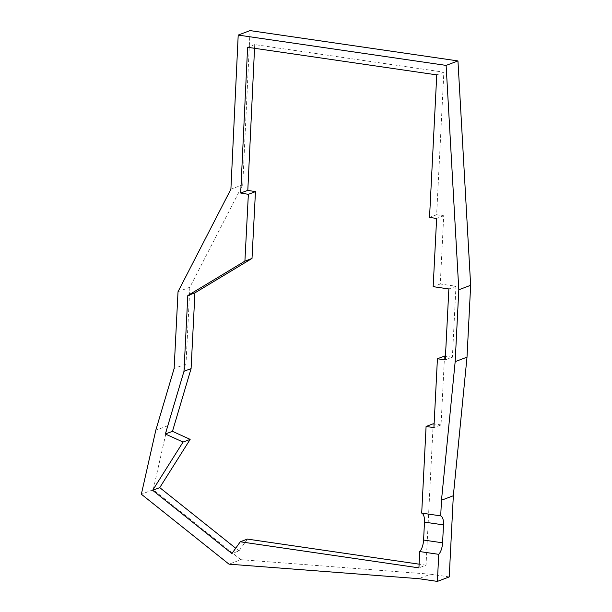 <?xml version="1.0" encoding="UTF-8"?>
<svg xmlns="http://www.w3.org/2000/svg" width="612" height="612" viewBox="0 0 612 612"><rect width="100%" height="100%" fill="white"/><g stroke="black" fill="none" stroke-linecap="round" stroke-linejoin="round"><path stroke-width="0.46" stroke-dasharray="3.06 2.29" d="M433.189 423.787L426.029 565.182L418.922 567.867M449.223 576.925L430.534 574.201L418.692 578.677M430.534 574.201L240.853 559.689L229.01 564.165M240.853 559.689L153.191 489.745L167.634 425.814L185.979 364.018L189.865 287.235L242.735 184.732L230.9 189.207M242.735 184.732L250.04 30.6M189.865 287.235L178.023 291.71M185.979 364.018L174.137 368.493M167.634 425.814L155.792 430.29M153.191 489.745L141.349 494.221M444.526 356.085L441.038 424.927L433.931 427.612M254.538 48.294L254.714 44.599L443.861 72.185L436.639 214.736L443.723 215.768L440.273 283.976L455.971 286.271L452.375 357.232L445.268 359.91M452.375 357.232L445.459 356.222M455.971 286.271L448.864 288.956M440.273 283.976L433.166 286.661M443.723 215.768L436.624 218.453M436.639 214.736L429.532 217.421M443.861 72.185L436.754 74.871M254.714 44.599L247.608 47.285M247.386 539.088L239.032 550.877L231.925 553.562M239.032 550.877L235.704 548.23M426.029 565.182L419.105 564.172M441.038 424.927L434.122 423.917"/><path stroke-width="0.92" d="M421.699 513.108A11.001 4.544 -81.7 0 1 424.491 522.12L423.581 540.044A11.001 4.544 -81.7 0 1 419.748 551.565L418.922 567.867L240.279 541.773L231.925 553.562L152.648 490.311L183.057 442.063L165.362 434.007L183.983 371.293L187.815 295.55L244.907 261.133L248.357 194.333L240.7 193.032L247.608 47.285L436.754 74.871L429.532 217.421L436.624 218.453L433.166 286.661L448.864 288.956L445.268 359.91L437.419 358.77L433.931 427.612L426.082 426.472L421.699 513.108L440.701 515.878L441.489 500.218L455.175 361.638L458.809 289.767L446.117 65.4L238.206 35.075L230.9 189.207L178.023 291.71L174.137 368.493L155.792 430.29L141.349 494.221L229.01 564.165L418.692 578.677L437.381 581.4L438.75 554.334A11.001 4.544 98.3 0 0 442.583 542.821L443.493 524.889A11.001 4.544 98.3 0 0 440.701 515.878M419.748 551.565L438.75 554.334M434.122 423.917L433.189 423.787L426.082 426.472M458.809 289.767L470.651 285.299L467.01 357.163L453.331 495.743L449.223 576.925L437.381 581.4M453.331 495.743L441.489 500.218M467.01 357.163L455.175 361.638M470.651 285.299L457.96 60.925L446.117 65.4M457.96 60.925L250.04 30.6L238.206 35.075M445.459 356.222L444.526 356.085L437.419 358.77M235.704 548.23L159.747 487.626L190.156 439.378L172.469 431.33L191.089 368.608L194.922 292.865L252.014 258.448L255.464 191.648L247.806 190.355L240.7 193.032M247.806 190.355L254.538 48.294M255.464 191.648L248.357 194.333M252.014 258.448L244.907 261.133M194.922 292.865L187.815 295.55M191.089 368.608L183.983 371.293M172.469 431.33L165.362 434.007M190.156 439.378L183.057 442.063M159.747 487.626L152.648 490.311M419.105 564.172L247.386 539.088L240.279 541.773M423.581 540.044L442.583 542.821M424.491 522.12L443.493 524.889"/></g></svg>
